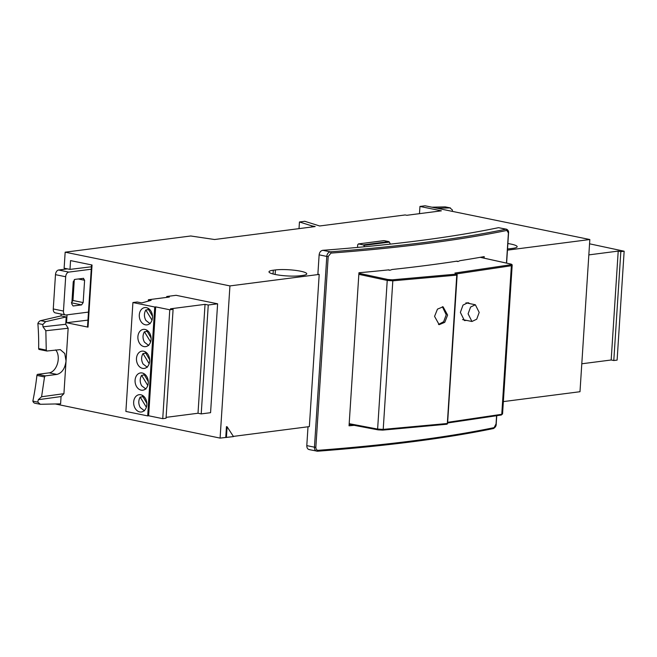 <?xml version="1.0" encoding="UTF-8"?>
<svg xmlns="http://www.w3.org/2000/svg" width="657" height="657" viewBox="0 0 657 657"><rect width="100%" height="100%" fill="white"/><g stroke="black" fill="none" stroke-linecap="round" stroke-linejoin="round"><path stroke-width="0.99" d="M506.719 229.26L498.507 227.667A829.66 136.286 -176.3 0 1 322.792 250.309C320.739 250.703 319.516 252.214 319.13 254.85L317.881 274.141L319.203 274.412L309.357 426.598L233.375 436.396M225.762 437.373L226.451 426.656L227.117 426.787L233.506 436.593L220.095 438.104L55.344 403.973M507.45 250.145L589.83 239.526L579.991 391.72L503.352 401.599M507.877 243.542A17.854 2.932 -176.3 0 1 510.965 244.084A17.854 2.932 -176.3 0 1 517.166 246.736A17.854 2.932 -176.3 0 1 512.854 248.346L510.727 248.625A17.854 2.932 -176.3 0 1 507.533 248.904M275.127 274.462L275.423 269.937A17.854 2.932 -176.3 0 1 300.553 271.201A17.854 2.932 -176.3 0 1 306.753 273.854A17.854 2.932 -176.3 0 1 302.442 275.472L300.323 275.743A17.854 2.932 -176.3 0 1 280.523 275.332A17.854 2.932 -176.3 0 1 268.992 271.826A17.854 2.932 -176.3 0 1 273.296 270.208L273.049 273.977M275.423 269.937L273.296 270.208M227.117 426.787L226.419 437.513M87.956 320.115L66.538 322.735L88.03 327.129L87.57 326.094L91.528 264.902M67.047 314.843L66.538 322.735M88.03 327.129L92.046 265.009L70.554 260.607L69.987 269.395L91.405 266.775M69.987 269.395L64.123 268.196L65.166 252.181L229.934 285.91L220.095 438.104M311.73 226.993L311.804 225.86L315.179 226.55L214.584 239.518L190.768 235.986L65.166 252.181M91.249 269.222L68.796 272.105A4.353 2.776 101.6 0 0 65.684 276.753L63.466 311.048L53.266 308.954A4.353 2.776 101.6 0 0 55.229 312.855L65.429 314.949A4.353 2.776 101.6 0 0 66.029 314.974L88.473 312.091M53.266 308.954L55.484 274.659A4.353 2.776 -78.4 0 1 58.596 270.011L67.433 268.877M71.399 302.803L72.96 300.479L74.315 279.603M83.324 278.313L84.605 280.276L83.16 302.573L81.599 304.897L73.083 305.99L71.802 304.027L73.247 281.738L74.799 279.406L83.62 278.33M63.466 311.048A4.353 2.776 101.6 0 0 65.429 314.949M299.017 228.636L299.452 221.984L311.804 225.86M589.83 239.526L425.054 205.789L419.954 206.446L441.373 210.831L406.806 215.291L405.155 214.954L319.655 225.975L304.758 221.294L299.452 221.984M419.954 206.446L419.486 213.656M445.003 206.889L450.447 207.949L445.487 206.93A5.223 3.318 101.6 0 0 445.003 206.889L431.912 207.193M437.012 208.236L449.971 207.908L452.468 210.059L452.205 211.349M308.01 426.771L306.794 445.618C306.835 448.222 307.87 449.569 309.907 449.659M319.13 254.85L326.792 256.419C327.03 253.898 328.204 252.378 330.307 251.845A1.092 0.698 85.7 0 1 330.939 253.101L328.196 256.501L326.792 256.419L314.448 447.187L306.794 445.618M506.876 230.426A1.092 0.92 -101.7 0 0 506.021 229.203L506.522 229.203C508.19 230.09 508.863 231.42 508.543 233.202L506.876 230.426A840.549 138.069 -176.3 0 1 330.939 253.101M317.413 451.195C315.352 451.022 314.366 449.692 314.448 447.187L315.853 447.277C315.886 449.232 316.666 450.234 318.185 450.308A1.092 0.698 85.7 0 1 317.413 451.195L309.192 449.61M316.764 451.162L317.569 451.211C387.195 445.914 445.807 438.359 493.415 428.545L493.415 428.545A1.092 0.92 -101.7 0 0 494.121 427.633L496.068 423.88M493.128 428.553A1.092 0.92 -101.7 0 0 493.415 428.545C495.386 427.403 496.314 425.876 496.207 423.979L496.741 415.782M354.164 425.334A840.549 138.069 3.7 0 1 349.048 425.802L358.944 272.754A840.549 138.069 -176.3 0 0 388.919 269.838L389.839 270.282L392.122 269.493A840.549 138.069 -176.3 0 0 457.149 261.116L457.945 261.535L459.916 260.689A840.549 138.069 -176.3 0 0 484.209 256.608L484.11 258.16M357.556 247.418L357.654 244.839L358.55 243.936L363.239 244.897A1.092 0.821 82.7 0 1 363.847 245.406L364.545 246.761M383.844 240.643L358.344 243.928L383.647 240.7M390.373 244.117L389.355 242.121A1.092 0.821 -97.3 0 0 388.747 241.604L384.058 240.643M319.203 274.412L229.934 285.91M61.158 314.071L61.044 315.902L40.718 320.641A5.223 3.318 101.6 0 0 37.868 323.49L42.812 324.501L42.992 326.833L65.741 324.271L66.209 316.961L61.044 315.902M40.34 404.285L37.786 402.125L32.85 401.115A5.223 3.318 101.6 0 0 34.895 403.226L40.34 404.285L60.592 403.858L61.068 396.557L63.926 393.666L68.156 328.237L65.741 324.271M201.214 413.902L198.003 413.245L205.041 304.355L208.261 305.012L201.214 413.902L210.569 412.695L217.607 303.805L176.084 295.305L166.738 296.512L166.681 297.391M42.992 326.833L45.842 330.75L46.253 350.124L46.902 351.027L60.288 349.623L64.764 353.507L66.037 360.956C65.027 368.52 61.988 373.012 56.937 374.424L45.292 375.886L44.52 376.97L41.58 396.762L38.278 399.711L37.786 402.125M61.068 396.557L38.278 399.711M41.58 396.762L63.926 393.666M68.156 328.237L45.842 330.75M66.209 316.961L45.686 321.659L42.812 324.501M148.293 301.111L148.383 299.748L169.358 297.046L166.738 296.512M132.919 302.54L154.74 307.008L147.694 415.897L125.881 411.43L132.919 302.54L137.173 301.99L141.789 302.934L151.151 300.315L148.383 299.748M140.812 394.767A8.713 6.57 82.7 0 1 146.864 403.595A8.713 6.57 82.7 0 1 141.37 411.98A8.713 6.57 82.7 0 1 139.703 411.914A8.713 6.57 82.7 0 1 133.65 403.086A8.713 6.57 82.7 0 1 139.144 394.701A8.713 6.57 82.7 0 1 140.812 394.767M142.224 372.987A8.713 6.57 82.7 0 1 148.277 381.816A8.713 6.57 82.7 0 1 142.783 390.201A8.713 6.57 82.7 0 1 141.115 390.135A8.713 6.57 82.7 0 1 135.063 381.306A8.713 6.57 82.7 0 1 140.557 372.921A8.713 6.57 82.7 0 1 142.224 372.987M143.628 351.208A8.713 6.57 82.7 0 1 149.681 360.044A8.713 6.57 82.7 0 1 144.187 368.421A8.713 6.57 82.7 0 1 142.52 368.355A8.713 6.57 82.7 0 1 136.467 359.527A8.713 6.57 82.7 0 1 141.961 351.142A8.713 6.57 82.7 0 1 143.628 351.208M146.445 307.657A8.713 6.57 82.7 0 1 152.498 316.485A8.713 6.57 82.7 0 1 147.004 324.87A8.713 6.57 82.7 0 1 145.337 324.804A8.713 6.57 82.7 0 1 139.284 315.968A8.713 6.57 82.7 0 1 144.778 307.591A8.713 6.57 82.7 0 1 146.445 307.657M145.041 329.436A8.713 6.57 82.7 0 1 151.094 338.265A8.713 6.57 82.7 0 1 145.599 346.641A8.713 6.57 82.7 0 1 143.932 346.584A8.713 6.57 82.7 0 1 137.88 337.747A8.713 6.57 82.7 0 1 143.374 329.371A8.713 6.57 82.7 0 1 145.041 329.436M148.745 345.5L144.491 342.223C142.553 338.577 142.528 335.095 144.417 331.76L147.061 331.424M151.085 338.027L146.347 329.871M150.593 341.911L144.417 331.76M150.149 323.72L145.895 320.444C143.965 316.797 143.94 313.315 145.821 309.981L148.474 309.644M152.49 316.247L147.751 308.1M151.997 320.131L145.821 309.981M147.332 367.279L143.078 364.003C141.148 360.356 141.124 356.866 143.004 353.54L145.657 353.203M149.673 359.806L144.934 351.651M149.18 363.691L143.004 353.54M145.928 389.059L141.674 385.774C139.736 382.136 139.711 378.646 141.6 375.319L144.244 374.975M148.268 381.586L143.53 373.431M147.776 385.47L141.6 375.319M144.515 410.83L140.261 407.554C138.331 403.915 138.307 400.425 140.187 397.099L142.84 396.754M146.856 403.365L142.117 395.21M146.363 407.25L140.187 397.099M147.694 415.897L148.63 415.774L155.676 306.885L154.74 307.008M155.676 306.885L169.777 309.776L162.739 418.665L148.63 415.774M205.041 304.355L170.475 308.806L173.095 309.348L166.049 418.238L162.739 418.665M173.095 309.348L169.777 309.776M198.003 413.245L166.106 417.359M208.261 305.012L217.607 303.805M55.673 349.926A12.631 8.024 -78.4 0 1 57.529 363.42A12.631 8.024 -78.4 0 1 49.209 372.848L37.687 374.334A1.092 0.69 101.6 0 0 36.915 375.418A185.964 118.12 -78.4 0 1 32.85 401.115M37.868 323.49A185.964 118.12 -78.4 0 1 38.656 348.563A1.092 0.69 101.6 0 0 39.149 349.458L46.902 351.027M39.149 349.458A1.092 0.69 101.6 0 0 39.297 349.467L46.614 350.961M588.836 254.891L618.212 251.097L620.832 251.639L624.15 251.212L589.551 243.813M618.212 251.097L611.174 359.995L613.794 360.529L620.832 251.639M613.794 360.529L617.112 360.102L624.15 251.212M611.174 359.995L581.798 363.781M382.604 430.105L378.128 429.859A0.871 0.55 -79.3 0 1 377.619 429.07L383.212 429.391A0.871 0.558 85.6 0 1 382.604 430.105L446.801 424.233L382.719 430.113L378.013 429.85L349.138 424.381L377.906 429.818M446.661 424.225L447.335 423.502L383.212 429.391L392.82 280.818L456.927 275.111L456.36 274.117A0.871 0.829 -53.6 0 1 456.82 274.273L456.82 274.273A0.871 0.829 -53.6 0 1 457.141 274.987L457.141 274.987M447.54 423.461A0.871 0.829 -56.1 0 1 447.015 424.151M434.564 316.378L437.472 309.127L443.081 306.803L447.614 315.081L444.748 322.341L439.163 324.665L434.564 316.378M438.482 324.468L443.647 321.7L446.218 314.793L442.375 306.712M466.527 320.394L464.425 320.575L460.368 312.395L463.013 305.094L468.039 302.647L469.895 303.641M455.818 274.01L511.376 265.732L501.767 414.296L447.647 422.311M479.191 312.412L476.711 319.212L471.948 321.487L468.096 313.841L470.593 307.033L475.364 304.774L479.191 312.412M501.012 415.035A0.871 0.706 -99.7 0 0 501.767 414.296L502.556 413.959L512.164 265.371L511.376 265.732A0.871 0.706 80.1 0 0 510.727 264.755L510.177 263.925A0.871 0.558 -77.6 0 1 510.423 263.983M358.911 273.287L387.852 279.496L392.328 279.816L456.36 274.117L454.923 273.057L456.82 274.273L447.335 423.502L456.927 275.111M454.923 273.057L510.727 264.755M84.605 280.276L78.224 278.97M81.599 304.897L71.876 302.902M72.96 300.479L83.16 302.573M55.484 274.659L65.684 276.753M68.796 272.105L58.596 270.011M498.507 227.667L506.021 229.203C458.463 239.008 399.891 246.556 330.307 251.845L322.792 250.309M328.196 256.501L315.853 447.277M318.185 450.308A840.549 138.069 3.7 0 0 494.121 427.633M496.051 424.061L496.585 415.807M506.465 263.087L508.387 233.284M388.747 241.604L363.239 244.897M389.355 242.121L363.847 245.406M45.292 375.886L37.687 374.334M36.915 375.418L44.52 376.97M46.253 350.124L38.656 348.563M45.686 321.659L40.718 320.641M49.209 372.848L56.937 374.424M349.179 423.683L377.619 429.07L387.228 280.432L392.82 280.818A0.871 0.558 85.8 0 0 392.328 279.816M457.141 275.061L447.573 423.42L446.801 424.233M447.606 422.977L501.209 415.035L502.539 413.959M387.852 279.496A0.871 0.542 102.1 0 0 387.228 280.432L358.837 274.339M510.177 263.925L480.21 257.322M508.543 233.202L506.613 263.12M388.09 269.92L389.839 270.282M456.434 261.223L457.945 261.535M471.948 321.487L462.561 319.589M475.364 304.774L465.953 302.82M512.148 265.371C512.337 264.672 511.721 264.188 510.3 263.933L480.259 257.314"/></g></svg>
